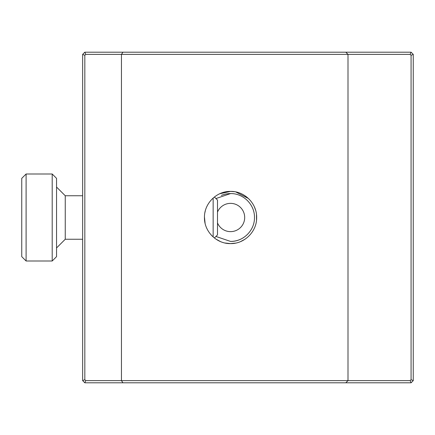 <?xml version="1.0" encoding="UTF-8"?>
<svg xmlns="http://www.w3.org/2000/svg" width="435" height="435" viewBox="0 0 435 435"><rect width="100%" height="100%" fill="white"/><g stroke="black" fill="none" stroke-linecap="round" stroke-linejoin="round"><path stroke-width="0.65" d="M21.75 256.65L21.75 178.35L26.1 174L26.1 261L21.75 256.65M52.2 174L56.55 178.35L56.55 256.65L52.2 261L52.2 174L26.1 174M214.401 197.001L217.5 200.1L217.5 234.9L214.401 237.999M213.15 236.955L213.15 198.045M82.65 195.75L65.25 195.75L65.25 239.25L56.55 247.95M82.65 239.25L65.25 239.25M65.25 195.75L56.55 187.05M52.2 261L26.1 261M225.08 243.018L230.55 243.6C244.535 243.921 256.971 231.507 256.65 217.511C256.965 203.526 244.595 191.085 230.55 191.4L219.691 193.765M205.249 211.095L204.956 212.394M204.455 217.021L205.092 223.258M210.877 234.65L212.275 236.134M215.575 238.875L220.3 241.501M234.623 191.721L230.55 191.4C216.554 191.074 204.129 203.515 204.45 217.489C204.129 231.507 216.548 243.915 230.55 243.6L235.585 243.111M217.5 222.937A14.137 14.137 0 0 0 244.687 217.5A14.137 14.137 0 0 0 217.5 212.062M215.95 198.55L230.55 193.575C243.382 193.292 254.758 204.646 254.475 217.495C254.758 230.316 243.426 241.708 230.55 241.425L215.95 236.45M230.55 193.575A23.925 23.925 0 0 0 221.377 195.402M122.936 52.2L121.452 54.375L121.452 380.625L410.172 380.625L411.075 379.722L411.075 55.278L410.172 54.375L348 54.375L348 380.625L345.825 382.8L84.825 382.8L82.65 380.625L82.65 54.375L84.825 52.2L411.075 52.2L413.25 54.375L413.25 380.625L411.075 382.8L345.825 382.8L348 380.625L348 54.375L85.728 54.375L84.825 55.278L84.825 379.722L85.728 380.625L121.452 380.625L122.936 382.8M240.577 241.599L245.03 239.217M256.53 219.985L256.498 214.705M255.562 210.04L254.41 206.919M251.017 201.307L249.037 199.078M248.439 198.496L235.699 191.911M230.55 241.425A23.925 23.925 0 0 0 243.866 237.379M345.825 52.2L348 54.375M85.728 54.375L84.825 52.2M84.825 55.278L82.65 54.375M411.075 52.2L410.172 54.375M84.825 379.722L82.65 380.625M413.25 54.375L411.075 55.278M85.728 380.625L84.825 382.8M413.25 380.625L411.075 379.722M411.075 382.8L410.172 380.625"/></g></svg>
